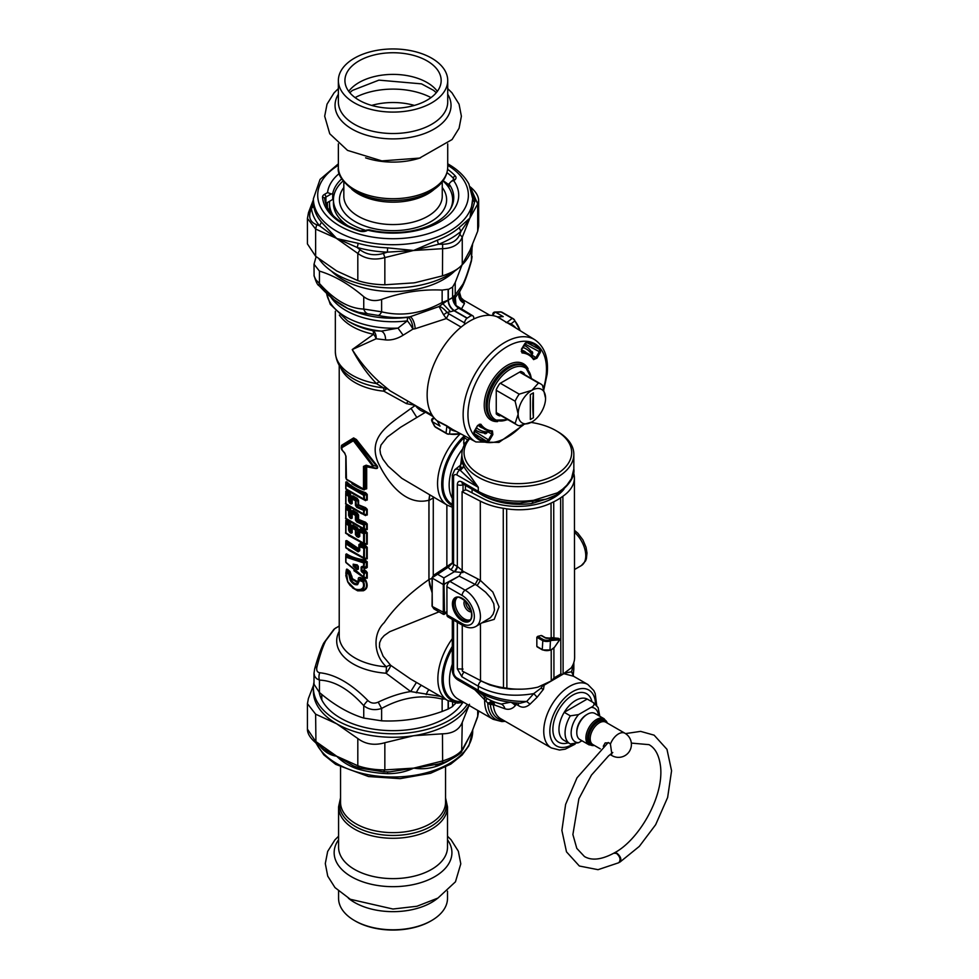 <?xml version="1.0" encoding="UTF-8"?>
<svg xmlns="http://www.w3.org/2000/svg" width="979" height="979" viewBox="0 0 979 979"><rect width="100%" height="100%" fill="white"/><g stroke="black" fill="none" stroke-linecap="round" stroke-linejoin="round"><path stroke-width="1.47" d="M426.257 411.804L400.631 427.236L387.256 437.123L380.966 445.066L379.925 449.545L380.55 453.975L382.911 459.2L388.112 466.151L401.831 478.327L447.366 505.225L452.322 507.22M467.717 439.987L464.181 437.576L465.233 436.23M465.209 468.794L464.034 466.738A60.111 34.706 0 0 1 463.765 466.2L462.663 463.189A55.974 32.319 0 0 0 465.209 468.794L478.29 487.322L478.29 491.36C494.162 499.939 512.617 502.912 533.628 500.293L557.443 492.841L562.582 489.219L566.853 485.229L571.455 478.645L573.841 468.953C575.028 476.724 569.276 485.339 556.598 494.774M557.443 492.841L556.537 494.823L546.27 499.143L519.543 503.096L513.62 502.9C500.416 502.019 488.937 498.825 479.184 493.33L478.29 491.36L461.917 481.901A4.308 2.484 120 0 0 462.798 483.871L479.208 493.343M555.007 495.619L552.902 496.61M482.843 495.276L482.855 495.533C496.891 503.108 513.204 505.764 531.805 503.524L552.878 497.014M482.855 495.533L480.187 493.905M540.934 688.2A4.308 1.579 -152.7 0 0 543.48 689.24L537.128 697.244L533.763 693.597L526.702 701.478C508.101 701.551 491.96 697.819 478.29 690.281L478.29 686.23C494.224 694.747 512.715 697.207 533.763 693.597L540.934 688.2L542.758 685.569A4.308 2.827 159.2 0 0 544.177 685.165L543.822 684.688M542.758 685.569L541.546 685.386M543.48 689.24L544.177 685.165L563.623 673.833M537.128 697.244L530.018 704.182L526.702 701.478L520.155 703.216M596.688 705.369L595.22 693.609L593.825 690.587L587.926 684.541L573.523 676.232L563.867 673.674M518.197 703.106A4.308 2.484 -60 0 1 518.258 705.48C522.064 708.111 525.992 707.67 530.018 704.182M494.591 705.064A8.615 5.409 115.9 0 0 492.474 701.478L490.883 703.203A4.308 3.329 -164.5 0 1 493.453 704.464A50.688 26.935 -123.6 0 0 494.591 705.064L504.944 708.772C508.896 710.032 512.36 708.98 515.321 705.614L516.312 704.354L514.073 702.763M487.897 698.933L492.474 701.478L493.404 705.137A36.602 21.134 120 0 0 500.832 718.782L551.324 747.932L559.486 750.024L565.226 749.168L575.077 744.187M573.841 668.938L573.841 662.954L571.54 671.79L573.143 674.666L573.841 668.938L573.18 675.926M564.088 673.246L571.54 671.79L573.523 676.232M490.883 703.203L490.357 704.513A4.308 2.741 174.4 0 1 493.404 705.137M463.765 466.2L460.02 469.724A60.172 38.707 -6.5 0 0 460.289 470.348L478.29 487.322L456.973 475.011A4.308 2.484 120 0 1 459.653 469.981L460.289 470.348L464.034 466.738M474.827 689.73L488.509 703.766L492.474 701.478L501.224 704.072L510.805 702.188M504.944 708.772A8.615 6.4 98.2 0 0 501.224 704.072A42.684 24.646 0 0 1 487.689 698.81A42.684 24.646 0 0 1 486.649 698.186L479.465 692.41M515.321 705.614A8.615 4.956 31.3 0 0 511.283 702.432M488.24 699.128L486.649 698.186M488.509 703.766L490.357 704.513A37.863 21.856 120 0 0 503.524 720.336M505.042 721.205A39.637 22.884 -60 0 1 487.75 703.411L491.764 701.099M479.318 679.928L481.227 681.029A4.308 2.484 -60 0 0 478.29 686.23L461.917 676.783A4.308 2.484 -60 0 1 464.168 672.071M463.03 669.085L457.328 668.877L461.917 676.783M516.459 702.983A4.308 2.484 -60 0 1 516.312 704.354L518.258 705.48M434.003 608.926L432.302 606.49L444.49 612.866C444.356 614.775 444.16 614.91 443.891 613.295C443.511 614.898 443.316 614.739 443.303 612.842L443.303 584.561L459.249 576.056M452.237 563.255L448.358 567.147L437.589 574.269L433.66 575.224L432.045 577.745L437.589 574.269L443.891 577.904L444.49 612.756L443.303 612.744M461.917 481.901C459.127 480.616 457.609 481.484 457.328 484.519L457.328 566.498A4.308 2.484 -60 0 1 454.391 571.712L443.891 577.904L443.303 584.475L444.49 584.463M462.945 572.568L454.501 571.773L457.389 566.535L463.03 571.198M457.328 484.519A4.308 2.484 0 0 0 463.03 484.715L463.03 491.152M465.306 443.218A4.308 1.334 24 0 1 463.716 442.63L464.046 445.457M452.322 504.356A44.128 25.478 -60 0 1 464.181 437.576L463.716 442.63M505.262 721.327L501.848 721.584L493.11 719.296A40.898 23.618 -60 0 1 484.654 699.752A8.615 4.234 126.8 0 0 483.797 696.253M485.853 701.062A8.615 1.065 121.2 0 0 486.685 698.211M443.303 584.561L432.302 578.124L432.045 606.16L433.93 608.889L443.438 614.371L446.95 613.062M531.034 422.438A53.821 31.071 180 0 1 555.925 430.601L557.455 431.482A55.974 32.319 180 0 1 571.577 445.225A55.974 32.319 180 0 1 573.841 454.329A55.974 32.319 180 0 1 533.628 485.339A55.974 32.319 180 0 1 461.892 454.329A55.974 32.319 180 0 1 469.21 438.359M461.892 454.329L461.892 462.235L462.663 463.189M461.085 467.889C460.277 464.009 459.922 464.621 460.02 469.724L459.653 469.981A9.08 5.238 60 0 0 454.733 469.785L452.322 475.219A4.308 2.484 -0 0 0 453.583 476.981A4.797 2.778 60 0 1 456.973 475.011M450.646 569.545A8.603 5.14 -1.8 0 1 448.358 567.147L452.445 563.121A4.295 2.643 -3.6 0 0 453.583 564.332A4.308 2.484 -60 0 1 450.646 569.545L454.391 571.712M460.656 465.037L461.892 455.015M461.452 463.96L460.693 463.973M432.045 592.368L429.597 584.965L428.998 579.507L432.302 578.21M433.66 575.224L432.045 577.745M452.322 475.219L452.445 563.121M439.045 611.838L389.691 631.712L384.245 635.53L381.333 638.834L379.632 642.762L379.448 647.021L383.119 656.211L390.682 665.316L410.629 679.047L447.672 700.523A47.359 27.339 -60 0 1 452.322 638.675M570.316 715.845L578.577 714.584L591.12 707.34C594.02 705.945 594.742 704.354 593.298 702.567L587.204 699.055A23.68 13.669 120 0 0 564.222 712.32L570.316 715.845A23.68 13.669 120 0 0 569.962 743.771A23.68 13.669 120 0 0 570.316 743.967L578.577 742.706L581.954 740.76M587.889 699.447A23.68 13.669 120 0 0 587.559 699.239A23.68 13.669 120 0 0 587.204 699.055L564.222 712.32A23.68 13.669 120 0 0 563.88 740.259L570.316 743.967M555.925 430.601A53.821 31.071 180 0 1 569.509 443.817A53.821 31.071 180 0 1 513.057 483.516A53.821 31.071 180 0 1 469.749 438.653M496.255 412.538L515.125 423.43L518.172 414.08A19.372 11.185 -60 0 1 531.878 390.34L538.462 383.034A23.68 13.669 -60 0 1 540.665 383.903A23.68 13.669 -60 0 1 542.525 385.383L545.572 398.257A19.372 11.185 -60 0 1 531.878 421.986L531.878 421.986A19.372 11.185 -60 0 1 518.172 414.08L515.125 401.194A23.68 13.669 -60 0 1 519.2 394.145L531.878 390.34A19.372 11.185 -60 0 1 545.572 398.257M500.33 383.242L519.2 394.145M519.58 372.13L538.462 383.034M496.255 390.303L515.125 401.194M531.878 421.986L519.2 425.792A23.68 13.669 -60 0 1 516.985 424.91A23.68 13.669 -60 0 1 515.125 423.43M530.349 394.586L530.349 419.501L533.396 417.752L533.396 392.824L530.349 394.586M533.396 392.824A135.628 78.308 -120 0 0 533.396 417.752M520.155 330.657L514.232 319.607A4.308 4.308 0 0 0 513.069 318.628A4.308 2.484 120 0 1 513.473 318.958A4.308 3.439 140.3 0 1 514.232 319.607A4.308 3.439 140.3 0 1 514.832 320.892L511.001 323.878A4.308 3.512 -58.8 0 0 512.36 325.823L497.063 316.743A60.282 34.803 -60 0 0 442.704 347.9A60.282 34.803 -60 0 0 432.363 415.5A60.282 34.803 -60 0 0 437.038 420.725L446.436 425.584A4.308 2.839 -62.9 0 1 446.901 426.122L446.045 432.999A4.308 4.124 25.7 0 0 449.496 434.04A4.308 3.439 99.7 0 1 448.088 434.162A4.308 3.439 99.7 0 1 447.158 433.832A4.308 2.484 120 0 1 446.657 433.648A4.308 4.308 0 0 0 448.088 434.162L460.632 433.758M502.398 312.57A4.308 2.484 120 0 0 501.994 312.228L513.069 318.628A4.308 2.484 120 0 0 512.201 318.42A4.308 4.124 34.3 0 1 514.832 320.892A66.805 38.573 -60 0 1 520.106 330.633M521.734 371.787L524.267 373.476A24.756 14.293 120 0 0 523.092 372.522A24.756 14.293 120 0 0 520.767 371.445L499.755 383.572A24.756 14.293 120 0 0 496.255 389.642L496.255 413.897A24.756 14.293 120 0 0 498.348 415.377A24.756 14.293 120 0 0 499.755 415.916L497.038 414.57M499.755 415.916L500.587 415.439M524.267 373.476L524.267 374.431M446.436 425.584L452.543 429.438A4.308 3.512 -61.2 0 0 450.169 429.23L449.496 434.04A66.805 38.573 -60 0 0 460.583 433.746M515.933 328.038A60.833 35.122 -60 0 0 511.001 323.878L506.669 322.593A4.308 2.839 -57.1 0 1 505.972 322.458M497.063 316.743A4.344 2.509 120 0 0 497.736 316.853L503.243 316.633L495.631 312.24A2.154 1.652 -92.2 0 0 494.897 312.056A2.154 2.154 0 0 0 493.44 315.715M437.038 420.725A4.344 2.509 -60 0 1 437.454 421.264L446.901 426.122L450.169 429.23A60.833 35.122 -60 0 0 456.251 431.421M435.582 427.26L446.657 433.648A4.308 2.484 120 0 1 446.045 432.999L434.982 426.611A4.308 2.484 120 0 0 435.582 427.26L434.456 426.073A2.154 1.652 -27.8 0 0 434.982 426.611L432.412 421.741L440.024 426.134L437.454 421.264M521.244 351.498L521.734 351.816A0.857 0.673 94.1 0 1 522.027 352.942L521.403 349.234L524.989 343.384L527.608 341.512A55.411 31.989 120 0 1 540.677 349.062A0.857 0.685 142.8 0 1 539.564 349.393L526.212 342.258M532.454 351.95L531.964 355.034L535.917 357.616L533.518 358.62A43.614 25.185 120 0 0 528.966 354.141A43.614 25.185 120 0 0 521.734 351.816L521.697 349.405L526.886 342.026L533.225 343.972A54.555 31.499 120 0 1 539.564 349.393L539.343 351.681L540.359 352.269L540.677 349.062M533.518 358.62A0.857 0.673 145.9 0 1 533.677 358.779L525.087 351.669A43.81 25.295 120 0 0 521.415 349.992M531.964 355.034L531.254 355.915M533.677 358.779L533.677 358.779A0.857 0.673 145.9 0 1 533.567 359.611A42.758 24.683 120 0 0 522.027 352.942M524.854 343.935L539.343 351.681L535.917 357.616L536.933 358.204L540.359 352.269M479.22 424.299L480.86 424.25A42.758 24.683 120 0 0 492.4 430.907L491.519 431.36L492.4 430.907L492.865 434.529L489.439 440.464L474.472 431.201M473.922 434.089A54.555 31.499 120 0 0 478.682 438.433A54.555 31.499 120 0 0 486.551 441.211L486.82 442.337A55.411 31.989 120 0 1 473.75 434.786A0.857 0.685 -37.2 0 0 473.824 433.917L477.495 425.657L479.734 424.556A43.614 25.185 120 0 0 485.364 429.659A43.614 25.185 120 0 0 491.519 431.36L491.85 433.942L492.865 434.529M485.217 433.783L487.64 431.812L491.85 433.942L488.423 439.877L486.551 441.211L473.701 433.22M477.997 425.192A43.81 25.295 120 0 0 481.289 427.529L491.739 431.421M487.64 431.812L488.044 430.748M478.682 438.433L473.824 433.917A0.857 0.685 -37.2 0 0 473.689 433.783M357.996 566.572L357.837 566.633A59.486 45.095 -163.3 0 1 357.066 565.972L353.762 564.895A1.297 0.955 -79.1 0 1 353.199 564.173L353.199 565.972L353.762 564.895A62.24 22.346 165.8 0 0 357.702 565.507A1.297 0.881 -82.9 0 1 357.176 564.834A61.726 22.089 166.6 0 1 353.199 564.173M357.066 565.715A59.486 20.008 168.5 0 0 357.837 565.838L357.996 566.058M357.837 566.633A198.957 13.694 93 0 0 357.702 568.775A62.24 45.634 -160.3 0 1 353.762 565.152L357.066 565.972M357.702 568.775L357.176 569.594A61.726 45.487 -161.3 0 1 353.199 565.972M357.873 565.899L357.873 568.493A1.297 0.746 0 0 0 357.873 568.554L357.873 565.825A1.297 0.746 0 0 1 357.873 565.764L357.702 565.507A198.957 14.293 -87.3 0 0 357.837 565.838M357.873 568.591L357.873 568.554A1.297 0.746 0 0 0 358.351 569.142L357.176 569.594M357.971 565.948L357.873 565.825A1.297 0.746 0 0 0 358.351 566.413L357.176 564.834M362.181 572.409L364.164 570.879L363.882 570.219A415.94 338.318 -8.6 0 0 361.985 570.99L362.573 571.528A58.471 40.249 -167.6 0 0 363.98 572.36L364.408 573.351A1.297 0.746 180 0 1 363.613 573.241A57.932 40.249 -168.6 0 1 362.181 572.409L361.129 570.855A1.297 0.746 180 0 0 361.985 570.99L361.985 567.233A1.297 0.746 180 0 1 361.129 567.098L362.181 566.376A57.945 25.099 170.9 0 0 363.613 566.621L363.613 562.913L345.942 557.173A1.297 1.028 120.6 0 1 346.174 556.219L363.686 561.799A1.297 0.71 98.4 0 0 363.613 562.913A1.297 0.746 180 0 0 364.408 563.023L363.686 561.799A242.009 195.971 171.8 0 1 365.081 560.979L365.13 560.049L367.235 561.787L367.235 567.453A1.077 0.624 180 0 0 366.623 567.379A408.341 332.15 -8.6 0 1 364.408 566.731A1.297 0.746 180 0 1 363.613 566.621L363.98 567.22A58.471 25.638 170 0 1 362.573 567A1.297 0.734 -80.2 0 1 362.181 566.376M345.746 556.843L345.746 561.811A1.297 0.746 0 0 0 345.942 562.276L363.613 576.949L363.98 572.36A408.524 328.161 -8.6 0 1 365.705 571.699L366.623 572.47A1.077 0.624 180 0 1 367.235 572.544L367.235 578.21L365.13 578.161M363.882 567.808A415.94 338.318 -8.6 0 1 361.985 567.233L364.58 568.004L363.919 567.832L364.164 570.879A55.301 40.31 -171.6 0 0 365.705 571.699L365.987 570.965L367.235 572.544M364.274 567.539L364.164 567.477A55.289 21.868 173.8 0 0 365.705 567.722A408.549 336.213 -9.1 0 1 363.98 567.22L364.408 563.023A243.869 198.358 171.4 0 1 366.623 561.713L365.081 560.979C357.237 559.89 350.984 557.785 346.309 554.64L345.942 554.677A408.329 29.052 -87.1 0 0 345.758 556.598M346.517 553.869L345.82 554.322A1.077 0.624 0 0 1 345.942 554.591L345.746 556.659A1.297 1.297 0 0 0 345.746 556.782A1.297 0.746 -0 0 1 345.746 556.721A1.297 0.673 5.4 0 1 345.746 556.659A1.297 0.673 5.4 0 1 346.174 556.219A408.61 33.947 -87.8 0 1 346.309 554.64A1.077 0.869 124 0 0 346.517 553.869C351.167 556.916 357.372 558.972 365.13 560.049M363.686 577.451L363.723 577.475A1.297 1.297 0 0 1 363.65 577.439L346.028 562.68A1.297 0.722 -38.5 0 1 345.942 562.276L345.942 557.173A1.297 0.746 -0 0 1 345.746 556.782L345.746 561.885A1.297 1.297 0 0 0 346.028 562.68L346.028 562.68A1.297 0.722 -38.5 0 0 346.174 562.803L363.613 576.949A1.297 0.746 180 0 0 364.408 577.059A243.893 198.382 171.4 0 0 366.623 578.136L365.081 578.124A242.046 197.88 171.7 0 1 363.76 577.488M365.081 578.124L363.723 577.475L364.408 573.351A408.329 332.138 -8.6 0 1 366.623 572.47L366.623 578.136A1.077 0.624 180 0 1 367.235 578.21M365.987 570.965A55.656 40.359 -170.8 0 1 364.58 570.206L364.58 568.004A55.656 22.211 173.1 0 0 365.987 568.224L366.623 561.713A1.077 0.624 180 0 1 367.235 561.787M365.987 568.224L367.235 567.453M353.884 570.671L365.13 578.552M415.255 405.453L411.045 408.341C391.514 423.112 366.721 435.459 378.004 462.431C386.827 481.056 404.914 506.522 428.912 500.232L428.912 579.568C409.173 593.409 394.292 607.763 384.245 622.62C372.485 633.768 373.452 655.073 386.387 666.821A8.615 3.17 -44.7 0 1 390.682 665.316A8.615 1.505 -52.6 0 1 386.081 673.234L410.715 691.553C400.888 693.01 390.046 696.534 378.212 702.127L381.614 708.453C374.798 710.644 368.85 709.726 363.747 705.688C348.977 689.179 334.206 680.662 319.435 680.111A8.615 6.547 94 0 1 319.766 672.757C317.11 672.292 316.18 670.297 316.988 666.785C319.925 655.245 322.801 646.617 325.628 640.902L334.598 628.848A8.615 8.224 -127.6 0 0 333.925 629.313L334.598 628.848M408.01 401.28L406.42 403.617L415.329 405.392C417.996 409.161 421.508 411.498 425.889 412.428L433.122 416.601M406.42 403.617L383.841 391.184A8.615 1.848 124 0 1 387.048 388.883A8.615 7.783 132.4 0 0 383.499 387.843A8.615 1.199 -84.3 0 1 383.841 391.184A53.821 31.071 0 0 1 340.472 367.223M345.82 573.266L346.395 569.57L347.447 569.288A53.772 32.295 -2.2 0 0 349.992 571.455A1.077 0.698 -52.2 0 1 349.687 572.25L349.111 573.278A1.297 0.844 127.4 0 0 348.744 574.232L350.286 580.412C352.501 583.79 354.936 585.209 357.592 584.647A1.297 0.991 72.2 0 1 357.445 583.508L358.657 581.648M352.562 587.902L357.653 590.827L363.368 590.765C367.455 588.954 368.239 585.405 365.742 580.131L364.445 579.103A53.784 32.356 -2.1 0 1 360.737 577.659C358.828 577.072 358.008 577.83 358.277 579.935L357.629 581.685L352.513 578.724L349.992 571.455M345.746 543.516L345.746 547.114A1.297 0.746 0 0 0 345.746 547.175L345.746 543.443A1.297 1.297 0 0 1 345.746 543.333L345.942 541.093A1.077 0.624 0 0 0 345.82 540.8L346.762 540.592L358.791 548.742L358.914 544.569L360.333 543.578L365.583 545.597L367.235 547.31A1.077 0.624 180 0 0 366.623 547.224L365.4 546.441A298.105 240.21 171.5 0 0 363.845 547.175L363.613 557.773L345.942 547.579L345.942 543.847L358.155 551.813A1.297 0.661 114.9 0 1 358.449 550.798L346.309 542.917A1.297 0.893 132.9 0 0 345.942 543.847A1.297 0.746 0 0 1 345.746 543.382L346.309 542.917A298.093 23.459 92.3 0 1 346.444 541.35A1.077 0.746 134.7 0 0 346.762 540.592M365.583 545.597L365.4 546.441L360.101 544.422L360.015 545.658A55.987 32.27 0.1 0 0 363.845 547.175L364.408 548.289A299.684 243.759 171.4 0 1 366.623 547.224L366.623 558.728L365.4 558.948L346.162 548.13A1.297 0.893 -47.4 0 1 345.942 547.579A1.297 0.746 0 0 1 345.746 547.175A1.297 1.297 0 0 0 346.162 548.13A1.297 0.893 -47.4 0 0 346.321 548.24L363.845 558.348A298.093 244.677 -8.8 0 0 365.4 558.948L367.235 558.801L367.235 547.31M365.583 559.425L348.438 550.063M351.84 530.214L349.968 531.279A1.297 0.82 126 0 0 349.613 532.246A55.534 32.454 179.4 0 0 351.069 533.261A1.297 0.795 123.7 0 1 351.412 532.282A55.925 32.258 180 0 1 349.968 531.279L348.952 524.658A55.987 32.283 -179.9 0 1 346.321 522.456A1.297 0.893 132.9 0 0 345.942 523.386A55.534 32.478 179.3 0 0 348.585 525.625A1.297 0.746 180 0 0 349.736 525.919L350.506 525.417L350.005 523.998L348.952 524.658A1.297 0.844 127.7 0 0 348.585 525.625L348.585 529.982A1.297 0.746 0 0 0 349.736 530.275L350.506 529.798L351.008 530.63L350.506 525.417A1.077 0.624 180 0 1 351.424 525.65L350.311 523.19L346.762 520.13L345.82 520.338A1.077 0.624 0 0 1 345.942 520.608L345.746 522.872L346.321 522.456A298.093 23.459 92.3 0 1 346.444 520.889A1.077 0.746 134.7 0 0 346.762 520.13M351.963 525.98A1.077 0.624 -0 0 0 351.718 525.613L352.905 525.013A1.077 0.649 123 0 1 352.611 525.833L351.84 527.546A1.297 0.746 -0 0 0 352.183 528.122A1.297 0.771 122.1 0 1 352.513 527.13A55.901 32.258 180 0 0 355.744 528.99L356.943 528.33L357.788 529.431A1.077 0.624 180 0 1 358.571 529.566L357.188 527.497A53.784 32.099 178.3 0 1 352.905 525.013M359.232 534.534L357.788 534.02L356.417 534.767A1.297 0.746 180 0 1 355.426 534.571L356.674 536.492A1.297 0.685 116.5 0 1 356.968 535.489L355.744 528.99A1.297 0.71 118 0 0 355.426 529.994A55.534 32.442 179.4 0 1 352.183 528.122L352.183 532.686L351.069 533.261M359.305 530.41A1.077 0.624 -0 0 0 358.914 529.969L360.333 528.978L365.583 530.997L367.235 532.698A1.077 0.624 180 0 0 366.623 532.625L366.623 544.128A1.077 0.624 180 0 1 367.235 544.202L367.235 532.698M345.746 523.055L345.746 532.515A1.297 0.746 0 0 0 346.162 533.531A1.297 0.893 -47.4 0 0 346.321 533.628L363.845 543.749A298.093 244.677 -8.8 0 0 365.4 544.336L367.235 544.202M365.583 544.813L348.438 535.464M351.84 515.615L349.968 516.679A1.297 0.82 126 0 0 349.613 517.646A55.534 32.454 179.4 0 0 351.069 518.65A1.297 0.795 123.7 0 1 351.412 517.671A55.925 32.258 180 0 1 349.968 516.679L348.952 510.059A55.987 32.283 -179.9 0 1 346.321 507.856A1.297 0.893 132.9 0 0 345.942 508.774A55.534 32.478 179.3 0 0 348.585 511.014A1.297 0.746 180 0 0 349.736 511.307L350.506 510.818L350.005 509.386L348.952 510.059A1.297 0.844 127.7 0 0 348.585 511.014L348.585 515.382A1.297 0.746 0 0 0 349.736 515.676L350.506 515.199L351.008 516.019L350.506 510.818A1.077 0.624 180 0 1 351.424 511.038L350.311 508.59L346.762 505.519L345.82 505.727A1.077 0.624 0 0 1 345.942 506.008L345.746 508.272L346.321 507.856A298.093 23.459 92.3 0 1 346.444 506.29A1.077 0.746 134.7 0 0 346.762 505.519M351.963 511.381A1.077 0.624 -0 0 0 351.718 511.014L352.905 510.414A1.077 0.649 123 0 1 352.611 511.234L351.84 512.947A1.297 0.746 -0 0 0 352.183 513.51A1.297 0.771 122.1 0 1 352.513 512.531A55.901 32.258 180 0 0 355.744 514.391L356.943 513.73L357.788 514.819A1.077 0.624 180 0 1 358.571 514.966L357.188 512.886A53.784 32.099 178.3 0 1 352.905 510.414M365.583 522.248L358.571 519.433L356.968 520.889A1.297 0.685 116.5 0 0 356.674 521.893L355.426 519.959A1.297 0.746 180 0 0 356.417 520.155L356.968 520.889A55.962 32.27 -179.9 0 0 363.845 523.826A298.105 240.21 -8.5 0 1 365.4 523.092L366.623 523.887A1.077 0.624 180 0 1 367.235 523.961L365.583 522.248L365.4 523.092L358.253 520.13M345.746 508.444L345.746 517.903A1.297 0.746 0 0 0 346.162 518.919A1.297 0.893 -47.4 0 0 346.321 519.029L363.845 529.149A298.093 244.677 -8.8 0 0 365.4 529.737L367.235 529.59L367.235 523.961M365.583 530.214L348.438 520.865M351.84 501.015L349.968 502.068A1.297 0.82 126 0 0 349.613 503.047L348.585 500.783L348.585 496.414A55.534 32.478 179.3 0 1 345.942 494.175L345.942 503.769L363.613 513.963L363.613 510.23A55.534 32.466 179.4 0 1 356.674 507.293L355.426 505.36A1.297 0.746 180 0 0 356.417 505.556L356.968 506.278A1.297 0.685 116.5 0 0 356.674 507.293M351.963 496.769A1.077 0.624 -0 0 0 351.718 496.402L352.905 495.802A1.077 0.649 123 0 1 352.611 496.622L351.84 498.335A1.297 0.746 0 0 0 352.183 498.911L352.183 503.487L351.069 504.05A55.534 32.454 179.4 0 1 349.613 503.047M365.583 507.648L365.4 508.493L357.763 504.821L356.417 505.556L355.744 499.779L357.188 498.287L358.571 500.367A1.077 0.624 180 0 0 357.788 500.22L358.253 505.531L356.968 506.278A55.962 32.27 -179.9 0 0 363.845 509.227A298.105 240.21 -8.5 0 1 365.4 508.493L366.623 509.276A1.077 0.624 180 0 1 367.235 509.349L365.583 507.648L358.571 504.821L358.253 505.531M367.235 514.991A1.077 0.624 180 0 0 366.623 514.917A299.684 243.759 -8.6 0 1 364.408 514.073A1.297 0.746 180 0 1 363.613 513.963L366.623 514.917L366.623 509.276A299.684 243.759 -8.6 0 0 364.408 510.34A1.297 0.746 180 0 1 363.613 510.23L363.845 509.227L364.408 510.34L363.845 514.538A298.093 244.677 -8.8 0 0 365.4 515.138L367.235 514.991L367.235 509.349M365.583 515.615L348.438 506.253M345.942 491.397A1.077 0.624 0 0 0 345.82 491.128L346.762 490.92L350.311 493.991L351.424 496.439A1.077 0.624 180 0 0 350.506 496.218L350.005 494.787L348.952 495.46A55.987 32.283 -179.9 0 1 346.321 493.245A1.297 0.893 132.9 0 0 345.942 494.175A1.297 0.746 -0 0 1 345.746 493.71L346.321 493.245A298.093 23.459 92.3 0 1 346.444 491.678A1.077 0.746 134.7 0 0 346.762 490.92M346.762 481.827C351.461 486.428 357.727 490.051 365.583 492.694L365.4 493.538A298.105 240.21 171.5 0 0 363.845 494.273L364.408 495.386A299.684 243.759 171.4 0 1 366.623 494.322L366.623 499.963L365.4 500.183L346.162 489.365A1.297 0.893 -47.4 0 0 346.321 489.476L363.845 499.584A298.093 244.677 -8.8 0 0 365.4 500.183L367.235 500.036L367.235 494.395A1.077 0.624 180 0 0 366.623 494.322L365.4 493.538C357.47 490.895 351.155 487.248 346.444 482.586L345.942 482.39A299.684 21.33 -87.1 0 0 345.758 484.532A1.297 1.297 0 0 0 345.746 484.678A1.297 0.746 -0 0 1 345.746 484.617L346.309 484.152A298.093 23.459 -87.7 0 1 346.444 482.586A1.077 0.746 134.7 0 0 346.762 481.827L345.82 482.035A1.077 0.624 0 0 1 345.942 482.304L345.942 482.329M367.235 494.395L365.583 492.694M365.583 500.661L348.438 491.299M341.157 447.844L341.793 449.777A1.297 0.979 -35.5 0 0 342.197 450.059L341.414 446.008L353.676 438.922L341.426 447.134A219.957 59.56 -35.6 0 1 341.536 445.983A1.077 1.04 62.3 0 0 341.634 445.286L341.304 446.473M341.634 445.286L353.615 437.919L356.417 439.534L377.111 465.759C378.432 468.243 377.404 469.051 374.027 468.195L366.684 466.812A1.077 0.624 180 0 0 365.877 466.75L365.877 488.741A1.077 0.624 180 0 1 366.684 488.802L366.684 466.812M364.078 489.463L366.684 488.802M346.015 478.254A1.297 0.746 0 0 1 345.807 477.862L345.807 477.862A1.297 0.746 0 0 1 345.856 477.666L346.97 479.881A1.297 0.881 -48.4 0 1 346.664 479.734L346.664 479.734A1.297 0.881 -48.4 0 1 346.431 479.172L346.015 456.287L344.437 452.653A55.534 31.695 -179.4 0 1 341.647 449.3L341.341 448.027L353.382 440.77L372.754 466.163L371.996 466.824A55.534 31.646 -179.4 0 1 366.17 465.196L363.503 466.383L363.503 488.35A1.297 0.746 180 0 0 364.518 488.448L363.172 489.243L364.396 489.537L363.625 489.341M363.001 489.182L346.97 479.881M363.919 489.402L365.877 488.741L364.518 488.448L364.518 466.481A1.297 0.746 180 0 1 363.503 466.383M363.172 489.243L363.503 488.35M348.585 500.783A1.297 0.746 180 0 0 349.736 501.077L349.968 502.068A55.925 32.258 180 0 0 351.412 503.071A1.297 0.795 123.7 0 0 351.069 504.05M350.506 500.587L350.506 496.218L349.736 496.708L348.952 495.46A1.297 0.844 127.7 0 0 348.585 496.414A1.297 0.746 180 0 0 349.736 496.708L349.736 501.077L350.506 500.587M351.84 501.652L351.84 502.912A1.297 0.746 0 0 0 351.84 502.986L351.84 502.986A1.297 0.746 0 0 0 352.183 503.487M345.746 518.05A1.297 1.273 -148.6 0 0 346.052 518.784M356.674 521.893A55.534 32.466 179.4 0 0 363.613 524.842L363.845 523.826L364.408 524.952A1.297 0.746 180 0 1 363.613 524.842L363.613 528.574L364.408 528.684A1.297 0.746 180 0 1 363.613 528.574L345.942 518.368L345.942 508.774A1.297 0.746 0 0 1 345.746 508.321L345.746 508.272A1.297 1.297 0 0 0 345.746 508.382L345.746 517.977A1.297 0.746 0 0 0 345.942 518.368A1.297 0.893 -47.4 0 0 346.162 518.919L362.01 528.452M355.426 519.959L355.426 515.395A1.297 0.746 180 0 0 356.417 515.59L355.744 514.391A1.297 0.71 118 0 0 355.426 515.395A55.546 32.442 179.4 0 1 352.183 513.51L352.183 518.087L351.069 518.65M351.84 513.069L351.84 517.524A1.297 0.746 0 0 0 351.84 517.585L351.84 517.585A1.297 0.746 0 0 0 352.183 518.087M351.84 516.263L351.412 517.671M345.746 532.649A1.297 1.273 -148.6 0 0 346.052 533.396M362.389 543.21L366.623 544.128A299.684 243.759 -8.6 0 1 364.408 543.284L364.408 533.69A299.684 243.759 -8.6 0 1 366.623 532.625L365.4 531.83A298.105 240.21 -8.5 0 0 363.845 532.576L363.613 533.579A55.534 32.491 179.4 0 1 359.746 532.062A1.297 0.636 113.3 0 1 360.015 531.046L360.101 529.823L359.244 531.34A1.297 1.297 0 0 0 359.232 531.462A1.297 0.746 -0 0 1 359.232 531.401L360.015 531.046A55.987 32.27 -179.9 0 0 363.845 532.576L364.408 533.69A1.297 0.746 180 0 1 363.613 533.579L363.613 543.174L364.408 543.284A1.297 0.746 180 0 1 363.613 543.174L345.942 532.968L345.942 523.386A1.297 0.746 0 0 1 345.746 522.921L345.746 522.872A1.297 1.297 0 0 0 345.746 522.982L345.746 532.576A1.297 0.746 0 0 0 345.942 532.968A1.297 0.893 -47.4 0 0 346.162 533.531L362.01 543.051M351.84 527.681L351.84 532.123A1.297 0.746 0 0 0 351.84 532.184L351.84 532.184A1.297 0.746 0 0 0 352.183 532.686M351.84 530.863L351.412 532.282M358.412 537.324L359.746 536.431A1.297 0.746 0 0 1 359.232 535.77L358.706 536.321A1.297 0.661 114.7 0 0 358.412 537.324A55.534 32.454 179.4 0 1 356.674 536.492M359.232 534.999L358.706 536.321A55.925 32.258 180 0 1 356.968 535.489L358.571 534.032L358.571 529.566M345.746 547.261A1.297 1.273 -148.6 0 0 346.052 547.995M363.845 558.348L364.408 557.883A1.297 0.746 180 0 1 363.613 557.773L363.845 558.348M359.305 544.96L359.232 545.976A1.297 1.297 0 0 0 359.232 546.074A1.297 0.746 -0 0 1 359.232 546.001L360.015 545.658A1.297 0.636 113.3 0 0 359.746 546.661A55.534 32.491 -0.6 0 0 363.613 548.179A1.297 0.746 180 0 0 364.408 548.289L364.408 557.883A299.684 243.759 -8.6 0 0 366.623 558.728A1.077 0.624 180 0 1 367.235 558.801M359.232 546.135L359.232 550.076L358.449 550.798L359.232 550.076A1.297 0.746 0 0 0 359.746 550.736L358.155 551.813M348.585 515.382L349.613 517.646M348.585 529.982L349.613 532.246M524.059 345.318A48.864 28.22 -60 0 1 525.564 346.089A48.864 28.22 -60 0 1 532.613 353.798M486.893 432.987A48.864 28.22 -60 0 1 476.687 430.736A48.864 28.22 -60 0 1 475.268 429.818M522.835 347.447A46.711 26.971 -60 0 1 532.038 354.912M476.492 427.701A46.711 26.971 120 0 0 487.566 431.935M349.16 575.273A1.297 0.955 -165.2 0 0 350.249 575.787L349.111 573.278A55.974 32.283 -179.9 0 1 346.823 571.406L345.832 573.192L347.692 581.93L350.103 585.466L355.903 589.774L361.496 589.884A1.297 0.93 -108.5 0 1 360.847 589.297C355.781 590.472 351.424 587.951 347.778 581.746L346.444 572.336A55.534 32.478 179.3 0 0 348.744 574.232M363.368 590.765A1.077 0.759 73.1 0 0 362.866 590.288L361.496 589.884C364.421 588.489 365.118 585.723 363.576 581.563L362.805 581.783C364.274 585.577 363.625 588.085 360.847 589.297M347.778 581.746L355.512 589.615L359.342 590.643L362.866 590.288C366.831 588.636 367.602 585.344 365.167 580.376L363.576 581.563L363.05 580.78A55.974 32.27 -179.9 0 1 359.807 579.458A1.297 0.636 113.5 0 0 359.538 580.474L357.592 584.647M365.742 580.131L364.261 579.947A90.166 74.477 -46.6 0 1 363.05 580.78L362.805 581.783A55.534 32.478 179.4 0 1 359.538 580.474M358.632 580.241L360.517 578.503L358.999 580.963M358.632 581.918L357.445 583.508C355.108 584.071 352.978 582.848 351.069 579.825L350.286 580.412M351.95 576.276A1.077 0.783 16 0 0 351.069 575.872L350.249 575.787L351.069 579.825L351.865 579.225L349.687 572.25A53.466 32.405 -2.7 0 1 347.129 570.059A90.166 71.418 132.4 0 0 346.823 571.406A1.297 0.881 131.8 0 0 346.444 572.336A1.297 1.077 27.2 0 1 346.297 571.589L347.129 570.059A1.077 0.734 -47 0 0 347.447 569.288M346.664 569.117A1.077 0.942 -144.5 0 1 346.75 569.741L345.807 575.603L347.704 581.856M351.853 498.262A279.578 19.898 -87.1 0 1 351.963 496.855L352.611 496.622A53.527 32.209 177.8 0 0 356.943 499.131L357.788 500.22A279.578 227.409 -8.6 0 0 356.417 500.979A1.297 0.746 180 0 1 355.426 500.783A1.297 0.71 118 0 1 355.744 499.779A55.901 32.258 180 0 1 352.513 497.919A1.297 0.771 122.1 0 0 352.183 498.911A55.534 32.442 179.4 0 0 355.426 500.783L355.426 505.36M366.354 465.747L367.064 465.882M372.509 467.448A217.913 203.069 35.9 0 0 373.868 467.717C377.221 468.5 378.139 467.999 376.621 466.237A219.969 201.625 35.3 0 1 373.427 465.6L372.216 467.399A55.766 32.16 -179.9 0 1 366.464 465.784L364.518 466.481L365.877 466.75L367.272 465.943M373.868 467.717L371.996 466.824M372.754 466.163L373.427 465.6L355.181 440.66L356.417 439.534M377.111 465.759L376.621 466.237L355.585 440.024L353.676 438.922A1.077 0.893 59.1 0 0 353.615 437.919M353.382 440.77A1.297 1.065 57.9 0 1 353.272 439.547L355.181 440.66L354.165 441.223M345.746 488.497A1.297 1.273 -148.6 0 0 346.052 489.231M363.845 499.584L364.408 499.119A1.297 0.746 180 0 1 363.613 499.009L345.942 488.815L345.942 485.082L363.613 495.276L363.845 499.584M345.746 484.752L345.746 488.35A1.297 0.746 0 0 0 345.746 488.411L345.746 484.678A1.297 0.746 -0 0 0 345.942 485.082A1.297 0.893 132.9 0 1 346.321 484.152L363.845 494.273L363.613 495.276A1.297 0.746 180 0 0 364.408 495.386L364.408 499.119A299.684 243.759 -8.6 0 0 366.623 499.963A1.077 0.624 180 0 1 367.235 500.036M345.746 503.451A1.297 1.273 -148.6 0 0 346.052 504.185M345.746 493.844L345.746 503.304A1.297 0.746 0 0 0 346.162 504.32L361.643 513.706L346.321 504.43A1.297 0.893 -47.4 0 1 345.942 503.769A1.297 0.746 0 0 1 345.746 503.365L345.746 493.783A1.297 1.297 0 0 1 345.746 493.673L345.954 491.36L350.005 494.787A1.077 0.698 127.2 0 0 350.311 493.991M351.963 496.855L352.611 496.622L351.963 496.855M345.758 493.612A299.684 21.33 92.9 0 1 345.942 491.482L346.444 491.678M351.718 496.402L351.033 501.407M351.424 496.439L351.424 500.673L350.617 500.575M358.571 500.367L358.571 504.821L357.763 504.821M367.235 529.59A1.077 0.624 180 0 0 366.623 529.517A299.684 243.759 -8.6 0 1 364.408 528.684L364.408 524.952A299.684 243.759 -8.6 0 1 366.623 523.887L366.623 529.517L362.389 528.611M357.188 512.886L356.943 513.73A53.527 32.209 177.8 0 1 352.611 511.234L351.963 511.466A279.578 19.898 -87.1 0 0 351.853 512.874M350.311 508.59A1.077 0.698 127.2 0 1 350.005 509.386L346.444 506.29M351.718 511.014L351.033 516.006M351.424 511.038L351.424 515.272L350.617 515.174M358.571 514.966L358.571 519.433L356.417 520.155L356.417 515.59A279.578 227.409 -8.6 0 1 357.788 514.819L357.763 519.421M365.583 530.997L365.4 531.83L360.101 529.823L360.333 528.978M359.305 530.496L360.101 529.823M357.188 527.497L356.943 528.33A53.527 32.209 177.8 0 1 352.611 525.833L351.963 526.066A279.578 19.898 -87.1 0 0 351.853 527.473A1.297 1.297 0 0 0 351.84 527.608L351.828 532.233M350.311 523.19A1.077 0.698 127.2 0 1 350.005 523.998L346.444 520.889M351.718 525.613L351.033 530.618M351.424 525.65L351.424 529.872L350.617 529.786M358.914 529.969L358.253 534.742M359.305 545.107L360.101 544.422L359.244 545.939M359.305 549.195L358.449 550.798M358.791 548.742L358.547 549.586L346.444 541.35M360.737 577.659L360.517 578.503A53.453 32.478 -2.6 0 0 364.261 579.947L364.445 579.103M357.629 581.685A1.077 0.832 -106 0 1 357.739 582.615L351.865 579.225L352.513 578.724M326.533 293.259L330.266 304.298L347.631 320.892L350.458 322.519A60.221 34.767 0 0 0 372.705 330.657A8.615 5.47 -82.5 0 1 376.156 338.758L385.591 339.909C385.518 335.32 384.111 332.395 381.382 331.135L397.988 328.124L407.35 320.855A8.615 1.456 -123.9 0 1 412.918 329.115A90.227 40.812 -22.2 0 0 415.133 328.748A8.615 3.096 76.6 0 0 410.054 316.792C400.411 318.261 389.801 317.808 378.212 315.446L358.791 312.374L347.741 308.422L334.194 299.831L319.766 286.076M379.35 381.92C369.181 372.779 360.15 361.997 352.244 349.564L373.562 334.267A8.615 5.091 -120 0 1 376.156 338.758L352.244 349.564C359.134 362.597 367.198 373.929 376.462 383.584L383.499 387.843A55.754 32.197 0 0 1 347.484 374.688C339.86 368.667 335.809 360.994 335.344 351.681A57.7 33.31 0 0 0 376.462 383.584A8.615 1.774 -47.3 0 1 379.35 381.92L390.021 390.805L432.192 415.231M343.715 306.317A69.264 39.992 0 0 0 344.07 306.525A69.264 39.992 0 0 0 407.888 317.306A8.615 3.304 -102.6 0 1 412.918 329.115L403.14 335.197L397.988 328.124A66.743 38.536 0 0 1 326.607 293.321M330.767 297.065A66.743 38.536 0 0 0 407.35 320.855A8.615 1.505 -97.2 0 1 407.888 317.306A84.61 32.907 -24.2 0 0 410.054 316.792L439.045 306.537C441.101 306.647 443.756 308.593 447.024 312.399L450.413 311.726L442.863 303.71L439.045 306.537L443.573 314.736L447.024 312.399L448.847 313.818L446.338 318.554L415.133 328.748M360.101 544.422L360.333 543.578M341.426 447.134A1.297 1.224 56.6 0 0 341.341 448.027M344.975 453.375A1.297 0.93 -43.9 0 1 344.632 453.179L341.793 449.777A1.297 0.979 -35.5 0 1 341.647 449.3M363.405 489.329L346.664 479.734L345.807 477.862L345.807 455.896L344.632 453.179A1.297 0.93 -43.9 0 1 344.437 452.653M458.05 307.32L455.969 305.472L455.333 297.139L454.219 300.663M460.154 290.824L454.574 298.619M339.223 626.07L335.589 628.175M378.212 702.127C374.296 703.852 370.845 703.326 367.859 700.523C351.241 683.636 335.21 674.372 319.766 672.757M339.334 315.079A57.7 33.31 0 0 0 373.562 334.267A8.615 2.374 -78.3 0 0 372.705 330.657L381.382 331.135A64.21 37.08 0 0 1 347.631 320.892M416.405 682.461L410.715 691.553L440.513 696.387M442.741 697.672A8.615 3.659 102.2 0 1 442.141 699.092L445.029 698.994M443.573 314.736L446.338 318.554L461.133 327.096M385.591 339.909C391.367 340.435 397.217 338.856 403.14 335.197M455.969 305.472L455.957 305.472C454.048 299.978 453.583 297.702 454.574 298.632M464.181 324.734A4.308 2.484 -60 0 0 464.597 322.911A4.308 2.484 -60 0 1 467.02 318.224L454.085 310.759L450.413 311.726M448.125 300.174L442.863 303.71L442.141 302.462L448.125 300.174C448.345 304.665 450.34 308.189 454.085 310.759M452.384 297.518L455.223 294.912A8.615 8.211 52.4 0 1 454.782 296.833L452.384 297.714M467.02 318.224L471.291 315.507L458.649 308.201C454.941 305.632 452.922 302.107 452.592 297.628L452.592 287.067A140.768 81.269 -60 0 0 448.333 289.527L448.333 300.002L452.592 297.543M467.02 317.967L454.391 310.673C450.67 308.091 448.651 304.567 448.333 300.088L448.333 300.002M432.045 592.65L428.912 579.568M429.646 494.995L428.912 500.232M461.342 309.205L464.438 303.563L463.508 300.822A8.615 8.297 -38.9 0 1 460.411 298.485L460.436 298.522A8.615 8.26 136.1 0 0 460.436 298.522A8.615 8.26 136.1 0 0 462.908 300.259L463.667 300.247M471.437 250.11L471.437 259.961C468.317 270.938 465.49 279.015 462.932 284.179A8.615 6.902 25.7 0 1 462.382 286.627L459.592 291.84A8.615 8.383 25 0 1 459.592 291.828M448.125 299.978L448.125 289.27L442.141 290.078C421.961 289.111 401.782 292.231 381.614 299.439C374.798 301.569 368.85 300.651 363.747 296.686L363.747 309.058L381.614 311.824A8.615 3.659 102.2 0 1 378.212 315.446M316.119 256.645L314.026 264.232L314.088 276.017L315.85 279.749L319.435 283.469C334.206 299.978 348.977 308.507 363.747 309.058A8.615 6.547 94 0 0 367.859 313.843M363.747 296.686C348.977 284.106 334.206 275.576 319.435 271.097L319.435 283.469A8.615 2.558 137.3 0 0 319.191 285.795C327.684 295.009 335.748 301.789 343.372 306.121L344.07 306.525M452.592 287.067L455.223 282.527L461.978 265.015M462.382 286.627L462.382 286.627C465.245 280.74 468.256 272.199 471.413 261.014A8.615 4.222 15.8 0 0 471.437 259.961L472.074 247.736M454.574 271.171A71.259 41.142 180 0 1 331.514 271.171M367.859 700.523A8.615 2.558 137.3 0 0 363.747 705.688L363.747 718.072L381.614 720.825C401.782 721.792 421.961 718.672 442.141 711.464L448.333 708.992L448.333 700.878M316.988 666.785A8.615 4.222 -164.2 0 0 314.675 668.743L314.014 673.258L314.614 676.195L316.523 678.618L319.435 680.111L319.435 692.483C334.206 705.064 348.977 713.581 363.747 718.072M452.384 706.544L455.822 703.032M448.125 700.768L448.125 709.016M448.333 708.992L452.592 706.532L452.592 702.494M471.291 315.507L471.291 315.764A4.308 2.484 -60 0 1 472.833 315.838A4.308 2.484 -60 0 1 473.726 317.637A4.308 2.484 120 0 0 474.044 318.873M428.998 579.507L428.998 500.404L429.769 495.068M463.508 300.822A90.19 23.924 -6.4 0 0 462.908 300.259L459.897 297.726M459.702 291.62A66.743 38.536 180 0 1 459.592 292.562L461.072 297.787L459.432 292.219M314.026 264.232L319.435 271.097M314.014 673.258L314.014 684.248L319.435 692.483M339.223 625.973L334.537 628.861M433.256 575.517L433.281 497.087M462.259 625.116L462.308 671.104L480.518 680.54A55.974 32.27 -0.1 0 0 503.475 687.711L503.255 508.285A55.974 32.27 179.9 0 1 480.297 501.126L462.088 491.691L464.303 490.406A2.154 1.236 -0.1 0 1 467.264 490.357L483.748 498.898A50.81 29.297 -0.1 0 0 563.953 489.243M573.535 472.71A49.219 28.367 179.9 0 1 574.404 477.997L574.624 657.411A49.219 28.367 -0.1 0 1 571.1 667.972L562.668 674.409L560.845 673.968L560.624 497.809A55.974 32.27 179.9 0 1 553.722 501.799L551.03 503.108A49.219 28.367 -0.1 0 1 506.657 508.811L503.255 508.285M503.475 687.711L506.877 688.237A49.219 28.367 -0.1 0 0 537.887 687.148L551.777 680.699L553.943 677.957L560.845 673.968M463.067 625.581L447.844 616.819A4.308 2.484 119.9 0 1 446.95 614.849L462.174 623.611A4.308 2.484 119.9 0 0 463.067 625.581C467.815 628.224 472.111 628.506 475.965 626.425L490.455 617.676L493.098 614.274L494.468 610.052L493.771 603.688L490.76 597.973L485.657 592.209L477.14 585.564L480.395 580.437L492.841 592.038L499.045 606.809L494.211 619.377L482.157 622.852M560.624 497.809L562.888 496.255A49.219 28.367 179.9 0 0 574.404 477.997M477.14 585.564A21.611 13.241 -123.2 0 0 475.17 584.426L478.046 579.054L462.186 570.843L459.151 576.117L449.948 581.428A4.308 2.484 -60.1 0 0 446.913 586.702L446.95 614.849M542.892 649.897L536.847 646.409L536.835 637.268L537.716 636.362A49.219 28.367 -0.1 0 0 541.093 635.506L545.009 637.757A3.439 1.982 179.9 0 0 548.864 638.161L552.156 637.672M541.913 635.971L541.093 635.506L541.913 635.971M536.847 646.409L537.728 646.923M462.186 570.843L462.088 491.691M465.698 601.363A6.669 3.855 -120 0 0 466.237 605.022A6.669 3.855 -120 0 0 471.009 610.553M457.083 597.667A12.923 7.453 -120 0 0 456.275 608.754A12.923 7.453 -120 0 0 469.908 619.866M464.768 600.47A6.669 3.855 -120 0 0 464.56 605.989A6.669 3.855 -120 0 0 471.315 611.802M549.953 639.728A5.593 3.231 179.9 0 1 542.88 639.336L542.28 649.542A6.461 3.72 -0.1 0 0 550.443 649.995A30.141 17.377 -0.1 0 0 551.434 649.591L554.493 647.254L559.572 639.838L551.422 640.45L550.908 639.336A29.284 16.876 179.9 0 1 549.953 639.728L550.431 640.841A30.141 17.377 -0.1 0 0 551.422 640.45M548.521 638.235L550.908 639.336L554.2 638.663L552.548 637.721A29.786 6.278 21.1 0 0 554.946 638.014L558.299 638.308A0.857 0.673 -84.9 0 0 557.834 638.271M559.45 640.058L558.519 638.443M619.389 862.23L620.025 862.022C621.738 859.391 620.71 856.454 616.917 853.211L614.066 853.064M608.228 742.51L577.023 777.791L565.617 804.395L561.885 830.425L566.498 851.865L579.348 866.011L598.034 869.682L618.801 862.719C620.98 859.88 620.221 856.784 616.537 853.431L613.784 853.198C601.498 859.733 591.72 860.847 584.439 856.515L576.802 848.389L572.886 834.549L578.883 798.742L591.463 775.087L608.534 755.91L612.781 752.508M589.015 744.835A15.064 8.701 120 0 1 589.015 727.434A15.064 8.701 120 0 1 604.08 718.733L594.975 713.471A15.064 8.701 120 0 0 587.437 714.217A15.064 8.701 120 0 0 576.778 732.671A15.064 8.701 120 0 0 579.898 739.573L589.015 744.835L594.449 745.484M587.437 714.217L586.519 714.743A13.779 7.954 120 0 0 576.778 731.619L576.778 732.671M610.553 754.234A12.923 7.453 120 0 0 612.034 755.641A12.923 12.923 0 0 0 629.681 750.905A12.923 12.923 0 0 0 624.945 733.259A12.923 7.453 120 0 0 616.55 735.266A12.923 7.453 120 0 0 610.431 744.126L609.06 742.865L605.193 742.914L603.272 746.279M610.431 744.126L611.826 754.001L610.676 754.136M313.5 685.288L308.385 698.578L307.43 703.668L315.63 714.18L315.936 742.939L324.343 749.498L336.715 756.241C330.792 755.347 325.713 752.594 321.491 747.993A79.654 45.989 180 0 1 320.157 746.328M307.43 703.668L307.43 729.135L315.63 741.372L336.715 756.241L353.456 765.872L359.501 768.062L357.812 765.737C365.534 768.454 374.553 769.849 384.845 769.91L383.487 771.795M357.665 767.438L358.033 769.09C349.638 766.398 342.528 762.115 336.715 756.241L357.812 765.737L357.812 738.533C365.534 744.321 374.553 745.717 384.845 742.718L384.845 769.91L413.664 768.136A108.082 102.697 72.2 0 0 415.561 768.087L438.702 763.926M442.643 762.641L442.471 733.809C452.579 733.65 459.175 729.832 462.259 722.38L461.672 751.334L472.037 731.57M438.029 764.195L437.503 765.933C430.258 768.491 422.916 769.298 415.463 768.356A73.388 61.322 -133.2 0 1 413.664 768.136L442.471 761.001C452.579 757.783 459.175 753.965 462.259 749.571L469.981 735.621L462.749 749.706M478.658 711.305L477.605 717.093L478.658 710.95M467.313 704.403A79.654 45.989 180 0 1 378.396 732.99A79.654 45.989 180 0 1 313.39 687.784A79.654 45.989 180 0 1 314.014 682.02M319.178 692.263A74.269 42.88 0 0 0 340.521 718.096A74.269 42.88 0 0 0 445.567 718.096A74.269 42.88 0 0 0 462.737 702.604M468.904 705.321A79.654 45.989 180 0 1 413.664 735.718A79.654 45.989 180 0 1 336.715 723.811A79.654 45.989 180 0 1 313.39 691.296L313.39 687.784M357.812 738.533L336.715 723.811L315.63 714.18M442.471 733.809L413.664 735.718L384.845 742.718M469.492 704.256L462.259 722.38M360.003 768.16L383.621 771.819L389.666 771.868L413.664 768.136C405.661 771.88 396.972 773.728 387.586 773.655A79.654 45.989 180 0 1 358.033 769.09M383.768 771.795L389.654 771.868M321.418 747.295A4.308 3.157 -40.3 0 1 321.491 747.993M472.416 730.689L477.703 716.298L477.703 710.399M387.5 771.88L387.586 773.655M442.643 244.236L438.702 244.212A81.808 47.237 0 0 0 460.925 231.374L469.516 218.709A108.4 12.996 -46.5 0 0 469.981 217.938A130.562 27.596 98.8 0 0 469.528 218.941L462.259 237.248L462.259 264.452C459.175 268.662 452.579 272.468 442.471 275.87L442.643 244.236C451.368 244.101 457.095 240.785 459.836 234.311L462.259 237.248C459.175 244.53 452.579 248.348 442.471 248.678L387.439 252.141L383.487 253.39L384.845 257.599C374.553 260.414 365.534 259.019 357.812 253.414L360.003 249.755C366.733 254.76 374.553 255.972 383.487 253.39M437.503 240.136A4.308 1.958 68.8 0 0 438.702 244.212L384.845 257.599L384.845 284.791C374.553 284.546 365.534 283.151 357.812 280.606L357.812 253.414L336.715 238.558L358.033 243.281A79.654 45.989 0 0 0 387.586 247.858L413.664 250.453L437.503 240.136A79.654 45.989 0 0 0 459.139 227.642L469.528 218.427A73.56 9.521 -27.8 0 0 469.981 217.938L472.698 198.725L468.892 183.979C464.707 176.257 457.891 169.673 448.48 164.239L447.721 163.811M360.003 249.755L357.09 247.442L315.63 229.062L307.43 218.439L308.483 212.651L310.404 211.195C308.409 217.779 310.502 222.306 316.694 224.754L315.63 229.062L315.63 256.253L307.43 243.906L307.43 218.439L308.385 213.446M470.153 186.805C475.733 191.407 478.56 196.008 478.658 200.609L478.658 226.076L477.703 231.179L477.703 203.987L470.556 187.613M478.658 200.609L477.703 203.987L469.981 217.938L474.656 201.784A4.308 3.512 -6.8 0 1 472.698 199.851M319.007 258.933A79.654 45.989 0 0 0 415.463 286.101A79.654 45.989 0 0 0 458.319 268.332M461.329 265.652A79.654 45.989 0 0 0 472.576 244.469M462.259 264.452L469.981 250.355L477.703 231.179M384.845 284.791L413.664 282.882A138.015 108.853 155.1 0 0 415.475 282.588L442.471 275.87M315.63 256.253L336.715 270.975L357.812 280.606M459.139 227.642L460.925 231.374L459.836 234.311M475.684 200.157L474.656 201.784A81.808 47.237 0 0 0 472.123 192.924M310.404 211.195L311.432 208.258A4.308 3.512 173.2 0 0 313.574 205.125A79.654 45.989 0 0 0 321.491 222.184L336.715 238.558L319.558 225.782L316.694 224.754M333.937 195.298A60.71 35.048 180 0 0 332.701 199.471L327.39 202.531L327.39 207.842M332.701 199.471L332.701 193.72A60.71 35.048 180 0 1 341.72 178.827M332.701 193.72A215.099 124.162 -60 0 1 331.33 193.928L327.537 192.606A65.666 37.912 180 0 1 339.309 173.43M358.033 243.281A4.308 1.542 105.8 0 1 357.09 247.442A81.808 47.237 0 0 0 387.439 252.141L387.586 247.858M311.432 208.246L313.39 199.875M311.432 208.258A81.808 47.237 0 0 0 319.558 225.782L321.491 222.184M472.698 198.725A79.654 45.989 0 0 1 393.044 244.713A79.654 45.989 0 0 1 313.39 198.725L313.574 205.125M448.957 183.893A60.71 35.048 180 0 1 453.754 197.55A60.71 35.048 180 0 1 410.14 231.179A60.71 35.048 180 0 1 369.401 229.832L367.761 230.2A65.666 37.912 0 0 0 411.535 231.595A65.666 37.912 0 0 0 453.644 180.613L451.539 181.164L448.957 183.893L448.957 187.809M368.471 229.796L367.272 230.481A6.461 3.732 180 0 1 359.648 231.13A70.61 40.763 180 0 1 322.519 197.244A6.461 3.732 180 0 1 324.404 194.417A2.154 1.248 60 0 1 325.921 197.048L325.921 204.513M452.151 195.298A60.71 35.048 180 0 1 453.546 200.426M338.575 891.184L338.575 898.343A54.457 31.438 0 0 0 354.533 920.578A54.457 31.438 0 0 0 431.555 920.578L431.555 920.578A54.457 31.438 0 0 0 447.501 898.343L447.501 891.184M430.784 921.031L431.555 920.578L430.784 921.031A53.368 30.814 180 0 1 355.304 921.031L354.533 920.578M359.012 100.164A48.118 27.779 180 0 1 344.926 80.523A48.118 27.779 180 0 1 393.044 52.744A48.118 27.779 180 0 1 441.162 80.523A48.118 27.779 180 0 1 411.461 106.185A48.118 27.779 180 0 1 359.012 100.164M343.115 180.944A59.609 34.412 0 0 0 333.435 199.728A59.609 34.412 0 0 0 366.109 230.432M450.524 208.821A59.609 34.412 0 0 0 452.641 199.728A59.609 34.412 0 0 0 442.973 180.944M354.374 102.844A54.677 31.573 0 0 0 413.97 109.685A54.677 31.573 0 0 0 447.721 80.523A54.677 31.573 0 0 0 393.044 48.95A54.677 31.573 0 0 0 338.367 80.523A54.677 31.573 0 0 0 354.374 102.844M452.641 199.728L452.641 203.302A59.609 34.412 180 0 1 452.616 204.281M348.842 226.382A59.609 34.412 180 0 1 333.435 203.302L333.435 199.728M329.605 201.258A63.537 36.688 0 0 0 329.507 203.302A63.537 36.688 0 0 0 333.178 215.6M448.957 185.875A63.537 36.688 0 0 0 443.132 180.723M329.507 203.302L329.507 209.995A63.537 36.688 0 0 0 329.544 211.305M460.252 433.844A47.359 27.339 120 0 0 447.366 505.225M452.322 505.531A45.205 26.103 -60 0 1 442.484 475.745A45.205 26.103 -60 0 1 464.389 435.777M532.833 501.884L531.805 503.524M472.074 489.231L472.074 492.853M465.441 485.4L465.441 490.063M481.227 681.029L489.745 684.957L499.743 687.76L510.463 689.167L521.648 689.167M587.926 684.541A36.602 21.134 120 0 0 568.726 686.891A36.602 21.134 120 0 0 545.548 719.186A36.602 21.134 120 0 0 551.324 747.932M479.22 692.263L478.29 690.281L456.973 677.97A4.308 2.484 120 0 0 457.866 679.94L479.184 692.251C490.858 698.749 504.564 702.408 520.314 703.228L520.228 703.216M457.328 668.877L457.328 622.277M444.49 612.866L446.95 611.532M453.583 476.981L453.583 564.332L457.389 566.535M505.507 701.515A45.205 26.103 180 0 1 495.986 699.251M456.973 677.97A4.797 2.778 60 0 1 453.583 672.096L453.583 620.123M452.322 619.401L452.322 670.334A4.308 2.484 0 0 0 453.583 672.096M462.7 448.871A40.898 23.618 120 0 0 452.322 498.323M432.045 577.806L432.302 606.393M451.331 563.88L452.041 563.708M452.322 664.141A40.898 23.618 120 0 0 457.939 698.982L493.11 719.296M452.322 648.612A44.128 25.478 120 0 0 462.272 701.49M463.165 702.004A45.205 26.103 -60 0 1 452.322 646.397M587.559 699.239L593.641 702.763A23.68 13.669 120 0 0 593.298 702.567M598.475 715.49A19.372 11.185 120 0 0 591.12 707.34M578.577 714.584A19.372 11.185 120 0 0 571.149 732.941A19.372 11.185 120 0 0 578.577 742.706M591.965 701.796A27.987 16.153 120 0 0 571.198 696.057A27.987 16.153 120 0 0 552.939 727.691A27.987 16.153 120 0 0 568.285 742.804M595.501 704.109A32.295 18.65 120 0 0 571.883 692.104A32.295 18.65 120 0 0 549.843 731.497A32.295 18.65 120 0 0 572.446 744.493M543.541 388.161A55.534 32.062 120 0 0 546.16 375.238A55.534 32.062 120 0 0 505.482 347.631A55.534 32.062 120 0 0 468.868 423.821A55.534 32.062 120 0 0 522.113 425.278M543.932 389.324L547.151 374.198C548.729 358.069 544.63 346.603 534.877 339.799A58.985 34.057 120 0 0 480.151 365.999A58.985 34.057 120 0 0 468.243 434.774A58.985 34.057 120 0 0 475.904 441.945L498.972 442.41L523.312 425.033M528.122 368.826A32.503 18.772 120 0 0 496.916 374.137A32.503 18.772 120 0 0 487.04 416.295A32.503 18.772 120 0 0 497.65 421.582M531.707 378.726L524.952 366.122L523.741 365.424A31.218 18.026 120 0 0 494.897 379.693A31.218 18.026 120 0 0 488.754 415.855A31.218 18.026 120 0 0 492.523 419.489L493.734 420.187L508.028 419.746M524.952 366.122A31.218 18.026 120 0 0 496.12 380.39A31.218 18.026 120 0 0 489.977 416.564A31.218 18.026 120 0 0 493.734 420.187M531.242 378.457A29.921 17.279 120 0 0 503.732 374.211A29.921 17.279 120 0 0 491.691 416.124A29.921 17.279 120 0 0 507.563 419.477M512.36 325.823A59.817 34.534 -60 0 1 512.555 325.946L534.877 339.799M475.904 441.945L452.739 429.548A59.817 34.534 -60 0 1 452.543 429.438M493.6 315.74A2.154 1.248 -60 0 1 493.905 313.586A2.154 1.248 -60 0 1 495.631 312.24L501.126 312.032A2.154 1.652 -92.2 0 0 500.404 311.848L501.994 312.228A4.308 2.484 120 0 0 501.126 312.032L512.201 318.42L506.669 322.593L497.736 316.853M484.532 433.587A49.513 28.587 120 0 0 486.061 433.599M532.735 352.77A49.513 28.587 120 0 0 531.952 351.449M533.225 343.972A54.555 31.499 120 0 0 527.069 342.014M536.933 358.204L533.567 359.611M486.82 442.337L489.439 440.464M473.75 434.786L474.069 431.592L477.495 425.657L480.86 424.25M434.321 418.106A2.154 2.154 0 0 0 431.886 421.203A2.154 1.652 152.2 0 0 432.412 421.741A2.154 1.248 -60 0 1 432.718 419.575A2.154 1.248 -60 0 1 434.431 418.229M358.351 569.142L358.351 566.413M361.129 570.855L361.129 567.098M345.82 555.974L345.82 554.322M339.223 365.289L339.223 635.983A53.821 31.071 0 0 0 386.387 666.821A8.615 0.869 94.1 0 1 386.081 673.234A56.341 32.527 180 0 1 339.223 631.333M345.82 542.574L345.82 540.8M345.82 522.113L345.82 520.338M345.82 507.501L345.82 505.727M357.188 498.287A53.784 32.099 178.3 0 1 352.905 495.802M345.82 492.902L345.82 491.128M345.82 483.81L345.82 482.035M364.2 489.904A53.808 30.508 -179.1 0 1 351.914 483.699M345.856 477.666L345.856 456.092M362.83 488.643L346.431 479.172M351.84 502.912L351.84 498.47M359.232 535.892L359.232 531.462A1.297 0.746 -0 0 0 359.746 532.062L359.746 536.431M357.788 534.02L357.788 529.431A279.578 227.409 -8.6 0 0 356.417 530.19A1.297 0.746 180 0 1 355.426 529.994L355.426 534.571M359.232 535.77L359.232 531.536M359.232 550.235L359.232 546.074A1.297 0.746 -0 0 0 359.746 546.661L359.746 550.736M345.942 506.082A299.684 21.33 92.9 0 0 345.758 508.211M345.942 520.693A299.684 21.33 92.9 0 0 345.758 522.81M345.942 541.154A299.684 21.33 92.9 0 0 345.758 543.284M346.162 489.365A1.297 0.893 -47.4 0 1 345.942 488.815A1.297 0.746 0 0 1 345.746 488.411A1.297 1.297 0 0 0 346.162 489.365M428.912 689.681A8.615 3.255 -75.1 0 0 426.22 694.601M421.508 685.41A8.615 2.154 -65.1 0 0 416.283 692.851M416.858 417.519L411.045 408.341M448.333 300.088L452.592 297.628M454.391 310.673L458.649 308.201M464.474 303.331A8.615 8.383 25 0 1 459.592 291.84L459.469 296.796L460.411 298.485M462.932 284.179L455.223 294.912L455.223 282.527M442.141 290.078L442.141 302.462C421.961 313.549 401.782 316.682 381.614 311.824L381.614 299.439M442.141 711.464L442.141 699.092C421.961 694.233 401.794 697.354 381.614 708.453L381.614 720.825M455.223 702.971L455.223 703.913M473.763 318.053L474.68 318.579M464.597 322.911L448.847 313.818M464.132 301.605A8.615 8.419 -20.2 0 1 459.469 296.796M428.998 500.404L433.256 497.944M574.465 530.312L577.904 533.261L582.872 539.833L586.042 547.285L586.996 553.013L586.372 558.825L585.552 560.955L581.306 565.605A21.526 12.433 -120 0 0 585.246 550.896A21.526 12.433 -120 0 0 574.465 532.246M553.943 677.957L553.906 648.171M553.894 637.855L553.722 501.799M551.25 680.992L551.214 650.007L554.359 647.413M551.189 637.598L551.03 503.108M563.109 674.139L562.888 496.255M480.297 501.126L480.395 580.437A25.907 15.725 -122.7 0 0 478.046 579.054M480.518 680.54L480.444 623.843M506.877 688.237L506.657 508.811M459.151 576.117L475.17 584.426L465.172 590.19L449.948 581.428M475.965 626.425A21.526 12.433 -120 0 0 479.257 609.158A21.526 12.433 -120 0 0 465.172 590.19A4.308 2.484 119.9 0 0 462.137 595.465L446.913 586.702M462.174 623.611A17.218 9.949 -120 0 0 474.338 616.55A17.218 9.949 -120 0 0 462.137 595.465M453.607 610.015A13.779 7.954 -120 0 0 470.483 620.184A13.779 7.954 -120 0 0 462.369 598.414A13.779 7.954 -120 0 0 453.607 610.015M454.758 609.636A12.923 7.453 -120 0 0 469.222 620.38C471.021 621.078 474.876 612.634 465.735 601.4C460.142 597.202 456.997 596.064 456.3 597.998A12.923 7.453 -120 0 0 454.758 609.636M549.965 650.276L550.431 640.841A6.461 3.72 -0.1 0 1 542.268 640.388L536.835 637.268M537.716 636.362L542.88 639.336M545.621 638.039L545.009 637.757M554.481 639.813L554.2 638.663L559.413 639.018M554.493 647.254L559.596 639.985A0.857 0.857 0 0 0 559.266 638.834L558.422 638.357A0.857 0.857 0 0 0 558.067 638.235L548.644 638.039M607.31 723.077A14.44 8.334 120 0 0 590.41 728.229A14.44 8.334 120 0 0 594.4 745.447M624.945 733.259L605.793 722.196A12.923 7.453 120 0 0 600.506 722.257A12.923 7.453 120 0 0 591.132 733.467A12.923 7.453 120 0 0 592.87 744.578L600.262 748.837M593.837 745.129A13.547 7.82 -60 0 1 589.113 734.739A13.547 7.82 -60 0 1 599.478 721.082A13.547 7.82 -60 0 1 606.76 722.759M450.781 759.459A79.654 45.989 180 0 1 437.503 765.933M472.698 730.004L472.698 731.019A79.654 45.989 180 0 1 415.463 775.148A79.654 45.989 180 0 1 316.229 743.183M443.609 181.078A68.457 39.527 180 0 1 448.957 184.921M324.673 198.933A2.154 1.75 175.1 0 0 324.661 198.81L324.661 198.81A4.308 2.484 180 0 1 325.921 197.048L331.33 193.928M446.999 172.647A68.457 39.527 180 0 1 453.363 178.276L453.363 180.026M359.648 231.13A2.154 0.832 107.2 0 1 360.284 230.836C338.293 223.334 326.423 212.651 324.661 198.81L324.661 198.81A2.154 1.75 175.1 0 0 322.519 197.244M360.284 230.836L366.195 230.383A2.154 1.248 60 0 1 367.272 230.481M452.163 180.748L453.877 179.451A4.308 2.484 0 0 0 453.363 178.276A2.154 1.554 -42.9 0 1 455.259 175.939A6.461 3.732 180 0 1 454.134 180.332A2.154 1.248 -120 0 0 453.057 180.222A2.154 1.248 -120 0 0 452.812 180.454M447.611 169.343A70.61 40.763 180 0 1 455.259 175.939M324.404 194.417L327.537 192.606M338.367 165.292A75.346 43.504 0 0 0 340.239 226.247A75.346 43.504 0 0 0 445.849 226.247A75.346 43.504 0 0 0 447.721 165.292M348.365 898.196A54.457 31.438 0 0 0 431.555 902.442A54.457 31.438 0 0 0 437.711 898.196M338.575 839.749A58.887 33.996 0 0 0 360.394 880.965A58.887 33.996 0 0 0 434.676 876.719A58.887 33.996 0 0 0 447.501 839.749M338.575 806.843L338.575 847.19A54.457 31.438 0 0 0 372.204 876.229A54.457 31.438 0 0 0 431.555 869.413A54.457 31.438 0 0 0 447.501 847.19L447.501 806.843A54.457 31.438 0 0 1 431.555 829.078A54.457 31.438 0 0 1 372.204 835.895A54.457 31.438 0 0 1 338.575 806.843L340.545 797.836M340.545 798.693A53.478 30.875 0 0 0 367.933 831.844A53.478 30.875 0 0 0 430.858 826.423A53.478 30.875 0 0 0 445.543 798.693M340.545 767.12L340.545 802.327A52.499 30.312 0 0 0 372.95 830.327A52.499 30.312 0 0 0 430.16 823.755A52.499 30.312 0 0 0 445.543 802.327L445.543 767.12M431.005 97.594A56.366 32.54 0 0 0 355.083 97.594M371.665 105.414A48.118 27.779 180 0 1 414.411 105.414M437.356 91.353A48.118 27.779 0 0 0 393.044 74.392A48.118 27.779 0 0 0 348.732 91.353M442.251 181.886L442.251 196.155A49.219 28.415 180 0 1 411.878 222.404A49.219 28.415 180 0 1 358.241 216.249A49.219 28.415 180 0 1 343.825 196.155L343.825 181.886M343.825 187.491A53.588 30.936 0 0 0 393.044 230.665A53.588 30.936 0 0 0 442.251 187.491M351.755 189.228A49.219 28.415 0 0 0 358.241 193.854A49.219 28.415 0 0 0 434.321 189.228M338.367 167.14C337.045 174.348 342.687 182.461 355.279 191.468C369.927 199.386 386.852 202.102 406.065 199.618C415.842 198.162 424.335 195.298 431.555 191.015C441.921 184.774 447.317 176.807 447.721 167.14A54.677 31.573 180 0 1 413.97 196.302A54.677 31.573 180 0 1 354.374 189.461A54.677 31.573 180 0 1 338.367 167.14L338.367 143.876M365.583 157.839A54.677 31.573 0 0 0 420.517 157.827M338.367 94.253A57.994 33.482 0 0 0 352.036 129.081A57.994 33.482 0 0 0 423.98 133.731A57.994 33.482 0 0 0 447.721 94.253M447.721 80.523L447.721 101.938A54.677 31.573 180 0 1 413.97 131.113A54.677 31.573 180 0 1 354.374 124.272A54.677 31.573 180 0 1 338.367 101.938L338.367 80.523M573.559 676.256L573.217 674.678M462.798 483.871L463.605 483.675M452.322 670.334C452.567 674.458 454.415 677.664 457.866 679.94M573.841 454.329L573.841 468.953M454.733 469.785L460.314 465.343L461.892 462.223M452.322 562.619L452.371 563.512M452.298 562.901L433.721 575.187M463.801 702.371L457.352 703.106L447.672 700.523M593.641 702.763L598.132 707.597L599.797 716.249M519.935 371.922L540.665 383.903M496.255 412.942L516.985 424.91M500.404 311.848L494.897 312.056M434.456 426.073L431.886 421.203M351.828 503.022L351.84 498.409A1.297 1.297 0 0 1 351.84 498.299L351.963 496.72M351.963 511.332L351.84 512.91A1.297 1.297 0 0 0 351.84 513.008L351.828 517.634M345.746 484.568L345.954 482.268M359.232 531.364L359.305 530.349M351.84 527.51L351.963 525.931M475.231 429.891L476.687 430.736M524.095 345.244L525.564 346.089M372.363 467.436L366.011 465.674M335.344 351.681L335.344 311.249M455.969 305.485L472.833 315.838M314.014 275.221C315.813 281.707 317.539 285.232 319.191 285.795M314.675 668.743C317.832 657.545 320.843 649.016 323.706 643.13L333.925 629.313M321.785 694.429L321.785 699.875M489.879 315.299L463.593 300.125L461.072 297.787M471.413 261.014L472.074 256.498M459.714 291.583L459.665 292.293M335.283 628.249L336.311 627.661M446.865 566.498L446.865 504.931M581.306 565.605L574.514 569.533M541.668 635.542L545.438 637.721L548.644 638.027M551.25 649.983L542.464 649.934L537.104 646.85M614.286 852.905C638.039 840.741 663.64 797.983 660.629 767.303C659.369 755.812 655.502 748.262 649.016 744.652L631.333 743.098M620.025 862.022L639.324 846.382L655.661 824.697L667.629 797.481L671.57 770.767L666.968 749.327L654.119 735.168L640.609 731.374L625.495 733.601M604.08 718.733L607.372 723.114M610.162 754.552L612.034 755.641M435.447 764.966L442.728 762.678C448.198 761.821 463.03 752.496 461.672 751.334M307.43 729.135C307.382 733.528 310.221 738.129 315.936 742.939M477.605 717.093L472.013 731.619M315.801 742.828L323.804 754.846L335.687 764.366L368.532 776.543L400.105 778.648L430.564 773.275L450.744 764.146L462.198 754.944L468.88 745.802L472.698 731.019M308.483 212.651L313.39 199.753M367.088 229.857L366.195 230.383M313.39 198.725L320.072 179.39L338.367 163.811M338.575 836.213L334.904 839.896L327.671 851.424L325.297 863.564L327.732 876.132L334.989 887.598L350.335 899.285L392.958 909.026L416.932 906.26L437.907 898.086L455.468 881.798L460.791 863.821L458.343 851.24L451.074 839.774L447.501 836.213M445.543 797.836L447.501 806.843M436.291 92.699L433.526 90.313L421.496 83.864L378.922 80.131L352.403 90.435L349.797 92.699M447.721 167.14L447.721 143.876M447.721 88.6L451.992 92.834L459.065 104.178L461.39 116.244L459.065 128.286L452.078 139.544L419.55 158.096L381.859 160.899L347.545 150.399L329.752 133.768L324.685 116.207L327.035 104.153L334.035 92.907L338.367 88.6"/></g></svg>
